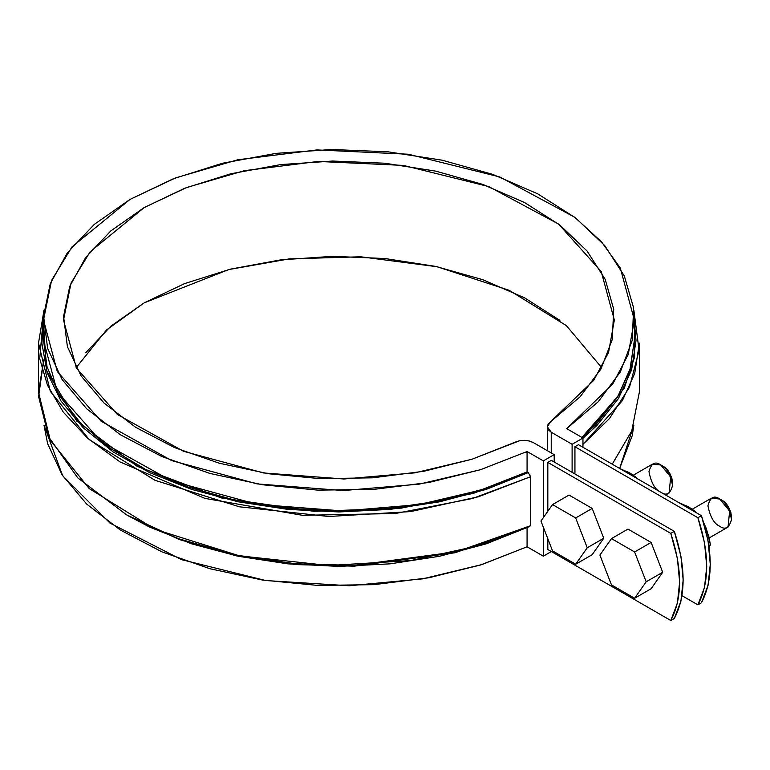 <?xml version="1.0" encoding="UTF-8"?>
<svg xmlns="http://www.w3.org/2000/svg" width="770" height="770" viewBox="0 0 770 770"><rect width="100%" height="100%" fill="white"/><g stroke="black" fill="none" stroke-linecap="round" stroke-linejoin="round"><path stroke-width="1.16" d="M701.441 602.814L708.044 585.431L710.277 564.352L708.044 540.694L701.441 515.688L578.472 444.694L701.441 515.688L697.899 517.729L574.94 446.744L578.472 444.694L574.94 446.744L574.94 473.964L574.94 446.744L697.899 517.729L704.502 542.735L706.745 566.393L704.502 587.471L697.899 604.854L701.441 602.814L697.899 604.854C709.603 582.563 709.603 553.524 697.899 517.729L701.441 515.688C713.135 551.484 713.135 580.522 701.441 602.814M681.979 595.662L697.899 604.854L681.979 595.662M677.311 540.858L679.631 550.743M674.318 618.464L680.93 601.091L683.163 580.012L680.93 556.344L674.318 531.348L551.359 460.354L674.318 531.348L670.785 533.389L547.826 462.395L551.359 460.354L547.826 462.395L547.826 511.28L547.826 462.395L670.785 533.389L677.388 558.385L679.631 582.053L677.388 603.131L670.785 620.505L674.318 618.464L670.785 620.505C682.49 598.223 682.49 569.184 670.785 533.389L674.318 531.348C686.022 567.144 686.022 596.182 674.318 618.464M547.826 549.51L670.785 620.505L547.826 549.51L547.826 538.74L547.826 549.51M525.515 452.25A8.335 4.812 180 0 1 527.075 452.202A8.335 4.812 180 0 0 525.515 452.25M554.188 454.637L543.341 460.893L543.341 517.652L543.341 460.893L527.075 451.509L527.075 471.923L528.259 472.607L530.626 476.697L530.626 525.698L528.259 527.055L530.626 525.698L530.626 476.697L528.259 472.607L527.075 471.923L527.075 451.509L480.432 469.729L419.15 484.157L343.218 490.557L257.161 483.906L171.623 460.585L101.053 421.161L57.269 371.467L43.505 320.012L51.571 280.405L72.005 246.91L130.034 199.401L175.589 177.889L237.699 159.775L316.932 149.919L408.389 154.231L499.826 176.965L574.69 217.227L601.562 241.915L620.312 268.056L634.355 320.012L628.262 354.469L612.631 384.201L566.691 428.64L582.957 438.024L572.11 444.29L572.11 472.328L572.11 444.29L551.233 432.24L551.233 452.933L551.233 432.24L572.11 444.29L582.957 438.024L582.957 447.283L582.957 438.024L566.691 428.64L598.184 401.786L620.302 371.977L632.257 340.292L633.604 307.875L624.297 275.891L604.681 245.505L575.45 217.814L537.672 193.819L492.713 174.376L442.192 160.208L387.936 151.805L331.918 149.495L276.141 153.345L222.645 163.211L173.346 178.756L130.034 199.401L94.267 224.407L67.346 252.868L50.252 283.764L43.582 315.96L47.596 348.31L62.139 379.629L86.683 408.793L120.351 434.752L161.921 456.562L209.883 473.435L262.512 484.763L317.904 490.134L374.056 489.364L428.938 482.463L480.567 469.69L527.075 451.509L543.341 460.893L554.188 454.637L554.188 461.981L554.188 454.637L533.321 442.586L554.188 454.637M543.341 527.2L543.341 556.181L551.359 551.561L543.341 556.181L543.341 527.2M527.075 527.623L527.075 546.796L543.341 556.181L527.075 546.796L527.075 527.623M533.321 442.586C527.537 439.795 521.54 439.641 515.342 442.115L472.058 459.209L423.933 471.259L372.738 477.814L320.31 478.661L268.557 473.743L219.363 463.251L174.492 447.572L135.597 427.263L104.066 403.066L81.052 375.856L67.394 346.625L63.573 316.422L69.743 286.353L85.682 257.507L110.793 230.923L144.173 207.573L184.627 188.294L230.663 173.799L280.636 164.597L332.717 161.036L385.029 163.24L435.656 171.123L482.79 184.415L524.697 202.616L559.877 225.071L587.038 250.982L605.201 279.385L613.719 309.261L612.265 339.531L600.898 369.09L580.031 396.868L550.425 421.864L593.795 380.284L608.569 352.391L614.345 320.012L601.216 271.502L558.577 224.08L488.681 186.552L403.393 165.415L318.174 161.45L244.398 170.661L186.571 187.543L144.173 207.573L90.1 251.848L71.042 283.071L63.506 320.012L76.394 368.079L117.406 414.491L183.491 451.278L263.552 472.953L343.998 478.998L414.876 472.857L471.972 459.238L519.625 440.729L524.486 440.334L529.269 440.989L533.321 442.586M601.688 367.656L566.374 325.623L509.182 290.309L437.119 266.738L360.649 256.776L289.27 258.893L228.671 269.577L144.173 302.86L106.568 329.926L76.163 367.656M550.425 421.864L547.335 426.792L551.233 432.24L548.461 429.901L547.345 427.138L548.028 424.337L550.425 421.864M43.505 320.012L43.505 340.427L57.269 391.882L101.053 441.576L171.623 481L257.161 504.331L343.218 510.972L419.15 504.581L480.432 490.153L527.075 471.923L484.417 488.873L437.273 501.26L387.118 508.7L335.479 510.982L283.938 508.007L234.099 499.894L187.476 486.871L145.501 469.353L109.484 447.87L80.513 423.086L59.483 395.761L47.037 366.732L43.505 340.176M634.355 340.273L630.399 368.253L617.501 397.204L596.047 424.424L581.918 437.427L618.214 396.04L629.908 369.889L634.355 340.427L634.355 320.012M619.638 468.458L633.854 425.184L632.257 435.579L619.638 468.458M43.996 425.184L62.639 475.687L110.004 523.109L181.643 559.675L265.833 580.551L349.262 585.758L422.528 578.886L481.75 564.603L527.075 546.796L480.567 564.978L428.938 577.75L374.056 584.651L317.904 585.431L262.512 580.051L209.883 568.722L161.921 551.849L120.351 530.039L86.683 504.081L62.139 474.917L47.596 443.597L43.996 425.175M85.682 352.795L110.793 326.211L144.173 302.86L184.627 283.581L230.663 269.086L280.636 259.885L332.717 256.323L385.029 258.528L435.656 266.41L482.79 279.703L524.697 297.903L559.877 320.358M634.355 322.274L636.02 340.446L631.593 369.918L618.454 398.523L597.01 425.396L582.957 438.265L624.191 388.35L634.644 356.924L634.355 322.284M612.227 464.185L631.756 430.911L639.35 392.151L639.35 343.15L634.721 373.479L622.324 400.727L582.957 444.319L609.407 418.639L629.514 387.175L639.09 350.427L633.854 310.118M43.746 359.879L38.5 392.151L50.329 440.334L89.224 488.594L155.04 529.317L239.364 555.805L328.684 565.507L410.718 560.579L478.565 545.728L530.626 525.698L456.533 551.763L354.479 565.372L295.593 563.794L235.216 554.939L177.408 538.403L126.492 514.803L77.789 477.91L48.731 437.033L38.596 396.617L43.746 359.879M43.996 310.118L38.5 343.15L50.329 391.333L89.224 439.593L155.04 480.316L239.364 506.795L328.684 516.497L410.718 511.578L478.565 496.727L530.626 476.697L472.472 498.517L395.385 513.513L302.504 515.322L204.935 498.392L120.053 461.962L87.53 438.111L63.255 412.104L47.48 385.231L39.713 358.704L43.996 310.118M128.08 515.717L149.63 527.075L191.807 543.889L238.353 556.277L287.893 563.852L338.954 566.402L390.015 563.852L439.555 556.267L486.101 543.88L528.259 527.055L454.964 552.773L354.075 566.181L295.892 564.593L236.246 555.834L179.15 539.481L126.492 514.803M43.505 322.274L41.878 343.237L47.134 372.67L61.071 401.141L83.275 427.812L113.094 451.875L149.63 472.626L191.807 489.441L238.353 501.828L287.893 509.403L338.954 511.954L390.015 509.394L439.555 501.819L486.101 489.431L528.259 472.607L473.358 493.387L401.199 508.142L314.17 511.357L221.26 497.93L137.281 466.389L76.731 421.075L46.393 370.36L43.505 322.284M569.03 495.062L592.178 508.421L603.747 538.24L592.178 554.698L575.671 564.227L552.533 550.868L540.954 521.049L552.533 504.591L575.671 517.95L587.24 547.768L575.671 564.227L552.533 550.868L540.954 521.049L552.533 504.591L575.671 517.95L587.24 547.768L575.671 564.227L592.178 554.698L603.747 538.24L587.24 547.768L603.747 538.24L592.178 508.421L575.671 517.95L592.178 508.421L569.03 495.062L552.533 504.591L569.03 495.062M665.655 495.033L669.101 493.031L670.689 476.986L660.766 464.984L652.431 464.156L633.325 475.196M672.557 482.684L671.835 478.103L669.794 473.386L666.733 469.257L663.124 466.351C667.58 468.304 670.728 473.743 672.557 482.684L672.557 485.408C670.266 474.233 666.339 467.428 660.766 464.984L660.766 464.984C655.251 461.018 651.324 463.242 648.975 471.644C651.15 482.742 655.029 489.576 660.641 492.136M660.901 492.28C666.445 496.169 670.333 493.878 672.557 485.408M627.974 529.086L651.122 542.446L662.691 572.274L651.122 588.732L634.615 598.261L611.476 584.902L599.897 555.074L611.476 538.615L634.615 551.975L646.184 581.802L634.615 598.261L611.476 584.902L599.897 555.074L611.476 538.615L634.615 551.975L646.184 581.802L634.615 598.261L651.122 588.732L662.691 572.274L646.184 581.802L662.691 572.274L651.122 542.446L634.615 551.975L651.122 542.446L627.974 529.086L611.476 538.615L627.974 529.086M709.18 537.961L728.045 527.065L729.633 511.01L719.709 499.018L711.374 498.19L692.269 509.22M731.5 516.709L730.778 512.127L728.738 507.42L725.677 503.291L722.068 500.375C726.524 502.329 729.671 507.776 731.5 516.709L731.5 519.432C729.219 508.267 725.282 501.463 719.709 499.018L719.709 499.018C714.137 495.023 710.21 497.295 707.919 505.823C710.21 516.988 714.137 523.793 719.709 526.237C725.282 530.232 729.219 527.96 731.5 519.432M630.12 473.155L635.452 476.784L630.12 473.155L619.667 468.478L630.12 473.155A28.346 16.363 -120 0 0 623.344 470.605M635.452 476.784L638.215 479.19L635.452 476.784M689.063 507.18L694.396 510.818L689.063 507.18L678.611 502.512L689.063 507.18A28.346 16.363 -120 0 0 682.287 504.639M706.417 528.778L710.392 544.611A32.677 18.865 60 0 1 710.392 544.756L708.852 548.048L710.392 544.756L708.852 545.651L710.392 544.611L708.833 545.516L710.392 544.611L708.843 536.546L703.761 522.907L706.417 528.778M694.396 510.818L697.158 513.215L694.396 510.818M547.335 450.671L547.335 426.84M38.5 392.151L38.5 343.15M660.766 464.984L663.124 466.351M719.709 499.018L722.068 500.375"/></g></svg>
